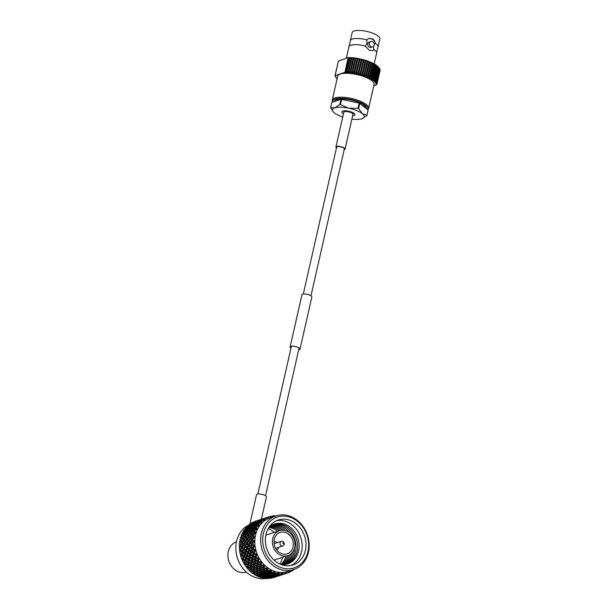 <?xml version="1.0" encoding="UTF-8"?>
<svg xmlns="http://www.w3.org/2000/svg" width="609" height="609" viewBox="0 0 609 609"><rect width="100%" height="100%" fill="white"/><g stroke="black" fill="none" stroke-linecap="round" stroke-linejoin="round"><path stroke-width="0.91" d="M310.971 295.784L344.329 148.961A3.943 1.233 -167.2 0 0 341.657 147.127A3.943 1.233 -167.2 0 0 337.196 146.761A3.943 1.233 -167.2 0 0 336.64 147.211L303.282 294.04M298.676 349.886A5.07 1.583 -167.2 0 0 299.278 349.756A5.07 1.583 -167.2 0 0 299.993 349.17A5.07 1.583 -167.2 0 0 296.568 346.81A5.07 1.583 -167.2 0 0 290.828 346.338A5.07 1.583 -167.2 0 0 290.112 346.924A5.07 1.583 -167.2 0 0 290.988 348.142M299.993 349.17L311.846 297.002A5.07 1.583 -167.2 0 0 308.42 294.649A5.07 1.583 -167.2 0 0 302.681 294.17A5.07 1.583 -167.2 0 0 301.965 294.756L290.112 346.924M334.212 101.596A16.42 5.131 12.8 0 1 334.242 101.414A16.42 5.131 12.8 0 1 336.579 99.518A16.42 5.131 12.8 0 1 355.07 101.025A16.42 5.131 12.8 0 1 366.291 108.623M332.742 102.076A18.011 5.626 12.8 0 1 335.254 98.978A18.011 5.626 12.8 0 1 356.608 100.98A18.011 5.626 12.8 0 1 367.562 109.65M332.72 102.084L332.461 101.513A18.643 5.824 12.8 0 1 332.27 100.089A18.643 5.824 12.8 0 1 334.92 97.935A18.643 5.824 12.8 0 1 356.021 99.686A18.643 5.824 12.8 0 1 368.628 108.349A18.643 5.824 12.8 0 1 367.836 109.551L367.638 109.719M332.27 100.089L337.698 76.171A18.643 5.824 12.8 0 1 340.347 74.016A18.643 5.824 12.8 0 1 361.457 75.767A18.643 5.824 12.8 0 1 374.063 84.43L368.628 108.349M378.006 46.962L379.833 38.923A14.19 4.43 -167.2 0 0 373.256 33.396A14.19 4.43 -167.2 0 0 352.162 32.635L350.335 40.674A14.19 4.43 12.8 0 1 366.527 39.829L368.521 38.611L372.061 38.679C373.873 39.532 374.969 41.054 375.327 43.254L375.304 43.384A14.19 4.43 12.8 0 1 378.006 46.962A14.19 4.43 12.8 0 1 377.862 47.342L376.636 52.732A14.19 4.43 -167.2 0 0 373.896 49.557L372.449 50.593L369.404 50.364L365.126 46.002A14.19 4.43 -167.2 0 0 349.079 46.467A14.19 4.43 -167.2 0 0 348.934 46.847L346.369 58.129M349.079 46.467L350.304 41.077A14.19 4.43 12.8 0 1 350.335 40.674M375.327 43.254A6.303 5.314 71.8 0 0 371.536 38.847A6.303 5.314 71.8 0 0 368.376 38.656M370.95 41.488L369.336 42.013A2.817 2.375 71.8 0 0 367.798 44.579A2.817 2.375 71.8 0 0 369.617 47.296A2.817 2.375 71.8 0 0 371.087 47.365L372.7 46.84A2.817 2.375 -108.2 0 1 371.231 46.771A2.817 2.375 -108.2 0 1 369.412 44.054A2.817 2.375 -108.2 0 1 370.95 41.488A2.817 2.375 -108.2 0 1 372.419 41.557A2.817 2.375 -108.2 0 1 374.238 44.274A2.817 2.375 -108.2 0 1 372.7 46.84M348.135 57.543L338.391 61.159L335.239 75.036L335.757 75.447L344.983 72.25L348.135 57.543A20.721 6.471 12.8 0 1 348.508 57.543A20.721 6.471 12.8 0 1 350.213 57.581A20.721 6.471 12.8 0 1 352.002 57.688A20.721 6.471 12.8 0 1 353.859 57.863A20.721 6.471 12.8 0 1 355.77 58.114A20.721 6.471 12.8 0 1 357.711 58.426A20.721 6.471 12.8 0 1 359.668 58.807A20.721 6.471 12.8 0 1 361.617 59.248A20.721 6.471 12.8 0 1 363.55 59.751A20.721 6.471 12.8 0 1 365.446 60.299A20.721 6.471 12.8 0 1 367.273 60.9A20.721 6.471 12.8 0 1 369.039 61.539A20.721 6.471 12.8 0 1 370.706 62.209A20.721 6.471 12.8 0 1 372.266 62.917A20.721 6.471 12.8 0 1 373.705 63.64A20.721 6.471 12.8 0 1 375.007 64.387A20.721 6.471 12.8 0 1 376.164 65.14A20.721 6.471 12.8 0 1 377.169 65.894A20.721 6.471 12.8 0 1 377.999 66.64A20.721 6.471 12.8 0 1 378.463 67.135L378.996 67.759A21.429 6.691 12.8 0 1 379.08 67.858L375.981 81.477A21.429 6.691 12.8 0 0 375.57 81.012L374.604 81.591A20.721 6.471 12.8 0 1 375.266 82.329A20.721 6.471 12.8 0 1 375.745 83.045A20.721 6.471 12.8 0 1 376.035 83.737A20.721 6.471 12.8 0 1 376.141 84.4A20.721 6.471 12.8 0 1 376.058 85.024L376.986 84.118L380.077 70.499A21.429 6.691 12.8 0 0 380.1 70.279L377.009 83.897A21.429 6.691 12.8 0 1 376.986 84.118M348.302 57.611L345.174 72.052L345.714 71.466L348.805 57.84L348.439 57.672M348.805 57.84A21.429 6.691 12.8 0 1 349.421 57.855L350.129 57.885A21.429 6.691 12.8 0 1 351.256 57.954L352.002 58.015A21.429 6.691 12.8 0 1 353.167 58.121L353.936 58.213A21.429 6.691 12.8 0 1 355.131 58.365L355.915 58.479A21.429 6.691 12.8 0 1 357.133 58.677L357.925 58.822A21.429 6.691 12.8 0 1 359.158 59.058L359.949 59.225A21.429 6.691 12.8 0 1 361.175 59.507L361.967 59.697A21.429 6.691 12.8 0 1 363.177 60.009L363.961 60.222A21.429 6.691 12.8 0 1 365.149 60.565L365.902 60.801A21.429 6.691 12.8 0 1 367.06 61.174L367.79 61.433A21.429 6.691 12.8 0 1 368.894 61.829L369.587 62.095A21.429 6.691 12.8 0 1 370.637 62.521L371.292 62.803A21.429 6.691 12.8 0 1 372.274 63.245L372.883 63.534A21.429 6.691 12.8 0 1 373.789 63.991L374.345 64.295A21.429 6.691 12.8 0 1 375.167 64.76L375.669 65.064A21.429 6.691 12.8 0 1 376.392 65.536L376.834 65.841A21.429 6.691 12.8 0 1 377.466 66.312L377.839 66.625A21.429 6.691 12.8 0 1 378.364 67.089L378.661 67.393A21.429 6.691 12.8 0 1 378.996 67.759M345.714 71.466A21.429 6.691 12.8 0 1 346.323 71.481L349.421 57.855M335.239 75.036L335.643 75.889A20.721 6.471 12.8 0 1 335.757 75.447L335.643 75.889L335.117 75.09L338.345 61.38M345.174 72.052L345.105 72.494A20.721 6.471 12.8 0 1 346.81 72.532L346.323 71.481M377.009 83.897L376.141 84.4L377.001 83.639L380.1 70.012A21.429 6.691 12.8 0 0 380.031 69.601L376.933 83.22A21.429 6.691 12.8 0 1 377.001 83.639M376.263 84.849L373.728 85.907M350.129 57.885L346.81 72.532A20.721 6.471 12.8 0 1 348.607 72.638A20.721 6.471 12.8 0 1 350.464 72.814A20.721 6.471 12.8 0 1 352.375 73.065A20.721 6.471 12.8 0 1 354.316 73.385A20.721 6.471 12.8 0 1 356.273 73.765A20.721 6.471 12.8 0 1 358.221 74.207A20.721 6.471 12.8 0 1 360.155 74.701A20.721 6.471 12.8 0 1 362.043 75.25A20.721 6.471 12.8 0 1 363.877 75.851A20.721 6.471 12.8 0 1 365.636 76.49A20.721 6.471 12.8 0 1 367.303 77.168A20.721 6.471 12.8 0 1 368.864 77.868A20.721 6.471 12.8 0 1 370.31 78.599A20.721 6.471 12.8 0 1 371.612 79.337A20.721 6.471 12.8 0 1 372.769 80.091A20.721 6.471 12.8 0 1 373.774 80.845A20.721 6.471 12.8 0 1 374.604 81.591L375.266 80.715L378.364 67.089M337.074 78.926A20.721 6.471 12.8 0 1 336.807 78.637A20.721 6.471 12.8 0 1 336.237 77.914A20.721 6.471 12.8 0 1 336.077 77.655A20.721 6.471 12.8 0 1 335.856 77.206A20.721 6.471 12.8 0 1 335.65 76.528A20.721 6.471 12.8 0 1 335.643 75.889M378.661 67.378L379.308 68.155A21.429 6.691 12.8 0 1 379.613 68.604L376.514 82.223A21.429 6.691 12.8 0 0 376.217 81.773L375.266 82.329L375.981 81.477M379.141 68.094L379.765 68.893A21.429 6.691 12.8 0 1 379.947 69.327L376.857 82.946A21.429 6.691 12.8 0 0 376.674 82.512L375.745 83.045L376.514 82.223M335.65 76.909A21.429 6.691 12.8 0 1 335.574 76.795A21.429 6.691 12.8 0 1 335.407 76.468L335.414 76.422M335.407 76.468L335.285 76.186A21.429 6.691 12.8 0 1 335.163 75.76L335.194 75.63M335.163 75.76L335.117 75.493A21.429 6.691 12.8 0 1 335.117 75.09M347.039 71.512A21.429 6.691 12.8 0 1 348.158 71.573L351.256 57.954M352.002 58.015L348.904 71.634A21.429 6.691 12.8 0 1 350.068 71.748L353.167 58.121M353.936 58.213L350.837 71.832A21.429 6.691 12.8 0 1 352.032 71.991L355.131 58.365M355.915 58.479L352.817 72.106A21.429 6.691 12.8 0 1 354.042 72.304L357.133 58.677M357.925 58.822L354.834 72.441A21.429 6.691 12.8 0 1 356.059 72.684L359.158 59.058M359.949 59.225L356.859 72.852A21.429 6.691 12.8 0 1 358.084 73.126L361.175 59.507M361.967 59.697L358.876 73.316A21.429 6.691 12.8 0 1 360.086 73.628L363.177 60.009M363.961 60.222L360.863 73.841A21.429 6.691 12.8 0 1 362.05 74.191L365.149 60.565M365.902 60.801L362.812 74.427A21.429 6.691 12.8 0 1 363.961 74.8L367.06 61.174M367.79 61.433L364.692 75.052A21.429 6.691 12.8 0 1 365.796 75.455L368.894 61.829M369.587 62.095L366.496 75.722A21.429 6.691 12.8 0 1 367.539 76.148L370.637 62.521M371.292 62.803L368.201 76.422A21.429 6.691 12.8 0 1 369.176 76.871L372.274 63.245M372.883 63.534L369.792 77.16A21.429 6.691 12.8 0 1 370.691 77.617L373.789 63.991M374.345 64.295L371.254 77.914A21.429 6.691 12.8 0 1 372.069 78.378L375.167 64.76M375.669 65.064L372.571 78.683A21.429 6.691 12.8 0 1 373.302 79.155L376.392 65.536M376.834 65.841L373.743 79.467A21.429 6.691 12.8 0 1 374.368 79.939L377.466 66.312M377.839 66.625L374.741 80.243A21.429 6.691 12.8 0 1 375.266 80.715M378.661 67.393L375.57 81.012M379.308 68.155L376.217 81.773M379.765 68.893L376.674 82.512M348.904 71.634L348.607 72.638L348.158 71.573M350.837 71.832L350.464 72.814L350.068 71.748M352.817 72.106L352.375 73.065L352.032 71.991M354.834 72.441L354.316 73.385L354.042 72.304M356.859 72.852L356.273 73.765L356.059 72.684M358.876 73.316L358.221 74.207L358.084 73.126M360.863 73.841L360.155 74.701L360.086 73.628M362.812 74.427L362.043 75.25L362.05 74.191M364.692 75.052L363.877 75.851L363.961 74.8M366.496 75.722L365.636 76.49L365.796 75.455M368.201 76.422L367.303 77.168L367.539 76.148M369.792 77.16L368.864 77.868L369.176 76.871M371.254 77.914L370.31 78.599L370.691 77.617M372.571 78.683L371.612 79.337L372.069 78.378M373.743 79.467L372.769 80.091L373.302 79.155M374.741 80.243L373.774 80.845L374.368 79.939M376.933 83.22L376.035 83.737L376.857 82.946M374.162 63.892L376.606 53.135A14.19 4.43 -167.2 0 0 376.636 52.732M366.527 39.829C367.516 42.485 367.052 44.541 365.126 46.002M373.896 49.557L373.378 46.459M374.246 44.427L375.304 43.384M373.865 49.679A6.303 5.314 -108.2 0 1 372.327 50.631M365.636 76.49L369.039 61.539M363.877 75.851L367.273 60.9M362.043 75.25L365.446 60.299M360.155 74.701L363.55 59.751M358.221 74.207L361.617 59.248M356.273 73.765L359.668 58.807M354.316 73.385L357.711 58.426M352.375 73.065L355.77 58.114M350.464 72.814L353.859 57.863M348.607 72.638L352.002 57.688M343.468 113.754A6.76 2.109 12.8 0 1 342.311 111.219A6.76 2.109 12.8 0 1 342.753 111.036A6.76 2.109 12.8 0 1 349.322 111.371A6.76 2.109 12.8 0 1 354.758 114.05A6.76 2.109 12.8 0 1 354.012 115.588A6.76 2.109 12.8 0 1 352.619 115.832M352.771 113.776A5.253 1.644 -167.2 0 0 353.075 113.693A5.253 1.644 -167.2 0 0 353.791 113.175M337.241 100.599L337.356 100.097A13.68 4.271 12.8 0 1 338.003 99.16M337.173 100.622L336.541 99.526M363.855 105.037A13.68 4.271 12.8 0 1 364.037 106.156L363.908 106.704M341.01 99.366A18.567 5.801 12.8 0 1 341.641 99.381L340.461 104.55A18.567 5.801 -167.2 0 0 339.83 104.535L341.01 99.366L331.836 102.373L330.664 107.542A18.567 5.801 -167.2 0 0 330.641 107.77L333.359 111.942A16.26 5.078 -167.2 0 0 334.41 112.931A16.26 5.078 -167.2 0 0 342.73 117.012M366.915 115.497A18.567 5.801 -167.2 0 0 366.938 115.268L368.11 110.1A18.567 5.801 12.8 0 1 368.095 110.328L366.915 115.497L361.921 118.793A16.26 5.078 -167.2 0 0 362.53 118.565A16.26 5.078 -167.2 0 0 362.355 113.693A16.26 5.078 -167.2 0 0 348.812 108.212A16.26 5.078 -167.2 0 0 334.843 107.831A16.26 5.078 -167.2 0 0 333.359 111.942M358.594 108.524A18.567 5.801 -167.2 0 0 357.978 108.28L359.158 103.111A18.567 5.801 12.8 0 1 359.767 103.355L358.594 108.524L362.355 113.693L366.938 115.268M351.88 119.09A16.26 5.078 -167.2 0 0 361.921 118.793M330.664 107.542L334.843 107.831L339.83 104.535M340.461 104.55L348.812 108.212L357.978 108.28M341.641 99.381L359.158 103.111M359.767 103.355L368.11 110.1M343.56 110.853A5.253 1.644 -167.2 0 0 344.222 111.835M344.146 149.738A4.689 1.469 -167.2 0 0 344.389 149.669A4.689 1.469 -167.2 0 0 345.059 149.129A4.689 1.469 -167.2 0 0 341.885 146.944A4.689 1.469 -167.2 0 0 336.571 146.503A4.689 1.469 -167.2 0 0 335.909 147.051A4.689 1.469 -167.2 0 0 336.465 147.987M345.059 149.129L352.961 114.355A4.689 1.469 -167.2 0 0 349.787 112.17A4.689 1.469 -167.2 0 0 344.473 111.729A4.689 1.469 -167.2 0 0 343.803 112.269L335.909 147.051M249.88 523.999L256.534 494.714A5.07 1.583 12.8 0 1 264.07 494.988A5.07 1.583 12.8 0 1 266.415 496.959L261.215 519.858M283.581 542.627A0.617 0.518 71.8 0 0 283.322 543.768A0.617 0.518 71.8 0 0 283.581 542.627M281.609 545.892A2.444 2.055 -108.2 0 1 280.026 543.54A2.444 2.055 -108.2 0 1 281.358 541.317A2.444 2.055 -108.2 0 1 282.629 541.371A2.444 2.055 -108.2 0 1 284.213 543.73A2.444 2.055 -108.2 0 1 282.88 545.953A2.444 2.055 -108.2 0 1 281.609 545.892M281.312 553.551A11.259 9.493 71.8 0 0 287.197 553.825A11.259 9.493 71.8 0 0 293.34 543.563A11.259 9.493 71.8 0 0 286.055 532.692A11.259 9.493 71.8 0 0 280.17 532.418A11.259 9.493 71.8 0 0 274.027 542.68A11.259 9.493 71.8 0 0 281.312 553.551M286.451 530.949A13.139 11.069 71.8 0 0 279.584 530.637A13.139 11.069 71.8 0 0 272.413 542.611A13.139 11.069 71.8 0 0 280.916 555.294A13.139 11.069 71.8 0 0 287.783 555.606A13.139 11.069 71.8 0 0 294.954 543.631A13.139 11.069 71.8 0 0 286.451 530.949M279.957 564.056A23.652 19.93 71.8 0 0 282.393 557.372M274.202 532.403A23.652 19.93 71.8 0 0 268.28 528.467M281.038 564.505A21.026 17.714 71.8 0 0 285.895 556.223M277.696 531.254A21.026 17.714 71.8 0 0 273.083 528.574A21.026 17.714 71.8 0 0 268.881 527.463M281.845 564.665A21.026 17.714 71.8 0 0 287.448 555.712M279.257 530.744A21.026 17.714 71.8 0 0 274.636 528.064A21.026 17.714 71.8 0 0 269.444 526.854M282.721 564.695A21.026 17.714 71.8 0 0 289.031 555.088M280.901 530.31A21.026 17.714 71.8 0 0 276.189 527.554A21.026 17.714 71.8 0 0 270.122 526.305M283.573 564.688A21.026 17.714 71.8 0 0 290.737 554.007M282.919 530.18A21.026 17.714 71.8 0 0 277.742 527.051A21.026 17.714 71.8 0 0 270.822 525.811M284.418 564.627A21.026 17.714 71.8 0 0 292.594 552.074M285.552 530.629A21.026 17.714 71.8 0 0 279.295 526.541A21.026 17.714 71.8 0 0 271.538 525.361M285.24 564.52A21.026 17.714 71.8 0 0 294.482 548.138M289.404 532.685A21.026 17.714 71.8 0 0 280.848 526.031A21.026 17.714 71.8 0 0 272.261 524.958M286.055 564.376A21.026 17.714 71.8 0 0 295.936 544.857A21.026 17.714 71.8 0 0 282.401 525.521A21.026 17.714 71.8 0 0 273.007 524.593M286.854 564.185A21.026 17.714 71.8 0 0 297.527 544.827A21.026 17.714 71.8 0 0 283.954 525.011A21.026 17.714 71.8 0 0 273.761 524.273M281.35 564.619A21.026 17.714 71.8 0 0 299.019 548.458A21.026 17.714 71.8 0 0 285.507 524.501A21.026 17.714 71.8 0 0 269.064 527.181M291.094 565.449A23.652 19.93 71.8 0 0 302.034 543.464A23.652 19.93 71.8 0 0 286.824 521.814A23.652 19.93 71.8 0 0 276.433 520.741M280.703 564.376A23.652 19.93 71.8 0 0 293.058 564.939A23.652 19.93 71.8 0 0 305.962 543.388A23.652 19.93 71.8 0 0 290.66 520.558A23.652 19.93 71.8 0 0 278.313 519.995A23.652 19.93 71.8 0 0 265.402 541.538A23.652 19.93 71.8 0 0 280.703 564.376M291.315 517.68A26.758 22.548 71.8 0 0 263.392 533.446A26.758 22.548 71.8 0 0 280.056 567.253A26.758 22.548 71.8 0 0 307.971 551.488A26.758 22.548 71.8 0 0 291.315 517.68M278.968 568.897A28.258 23.812 -108.2 0 1 260.682 541.614A28.258 23.812 -108.2 0 1 276.105 515.869A28.258 23.812 -108.2 0 1 290.866 516.539A28.258 23.812 -108.2 0 1 309.151 543.822A28.258 23.812 -108.2 0 1 293.721 569.567A28.258 23.812 -108.2 0 1 278.968 568.897M251.479 523.946L251.304 524.006A28.258 23.812 71.8 0 0 251.037 524.098M247.193 526.237A29.658 24.992 71.8 0 0 246.774 526.648L248.381 526.511L248.213 525.301L248.305 525.689L250.39 524.456L250.314 524.006L248.723 524.874A29.658 24.992 71.8 0 0 248.213 525.301A28.258 23.812 71.8 0 0 236.048 551.716A28.258 23.812 71.8 0 0 254.166 577.028A28.258 23.812 71.8 0 0 266.087 578.413M276.105 515.869L270.289 517.779A28.258 23.812 71.8 0 0 268.386 518.51A28.258 23.812 71.8 0 0 268.287 518.556A28.258 23.812 71.8 0 0 265.105 520.352A28.258 23.812 71.8 0 0 265.022 520.413A28.258 23.812 71.8 0 0 262.174 522.788A28.258 23.812 71.8 0 0 262.098 522.865A28.258 23.812 71.8 0 0 259.662 525.757A28.258 23.812 71.8 0 0 259.594 525.849A28.258 23.812 71.8 0 0 257.622 529.198A28.258 23.812 71.8 0 0 257.577 529.305A28.258 23.812 71.8 0 0 256.115 533.02A28.258 23.812 71.8 0 0 256.084 533.134A28.258 23.812 71.8 0 0 255.179 537.123A28.258 23.812 71.8 0 0 255.156 537.245A28.258 23.812 71.8 0 0 254.821 541.409A28.258 23.812 71.8 0 0 254.821 541.53A28.258 23.812 71.8 0 0 255.072 545.778A28.258 23.812 71.8 0 0 255.087 545.9A28.258 23.812 71.8 0 0 255.909 550.117A28.258 23.812 71.8 0 0 255.94 550.239A28.258 23.812 71.8 0 0 257.318 554.327A28.258 23.812 71.8 0 0 257.363 554.441A28.258 23.812 71.8 0 0 259.259 558.286A28.258 23.812 71.8 0 0 259.32 558.4A28.258 23.812 71.8 0 0 261.695 561.917A28.258 23.812 71.8 0 0 261.763 562.016A28.258 23.812 71.8 0 0 264.557 565.122A28.258 23.812 71.8 0 0 264.641 565.205A28.258 23.812 71.8 0 0 267.777 567.824A28.258 23.812 71.8 0 0 267.869 567.885A28.258 23.812 71.8 0 0 271.271 569.948A28.258 23.812 71.8 0 0 271.378 570.001A28.258 23.812 71.8 0 0 273.152 570.8A28.258 23.812 71.8 0 0 274.964 571.455L275.595 573.526A29.658 24.992 71.8 0 0 276.288 573.678L278.755 572.293L279.592 574.104A29.658 24.992 71.8 0 0 280.285 574.135L282.561 572.46L283.558 573.967A29.658 24.992 71.8 0 0 284.236 573.876L286.276 571.935L287.387 573.115A29.658 24.992 71.8 0 0 287.486 573.084A29.658 24.992 71.8 0 0 288.034 572.894L289.815 570.816M274.53 516.386L272.923 515.846A29.658 24.992 71.8 0 0 272.246 515.945L271.827 517.346L269.094 516.698A29.658 24.992 71.8 0 0 268.995 516.729A29.658 24.992 71.8 0 0 268.447 516.919L268.287 518.556L265.486 518.244A29.658 24.992 71.8 0 0 264.885 518.579L265.022 520.413L262.19 520.451A29.658 24.992 71.8 0 0 261.657 520.893L262.098 522.865L259.297 523.253A29.658 24.992 71.8 0 0 258.833 523.801L259.662 525.757L256.861 526.595A29.658 24.992 71.8 0 0 256.488 527.227L257.577 529.305L254.958 530.386A29.658 24.992 71.8 0 0 254.684 531.086L256.084 533.134L253.626 534.535A29.658 24.992 71.8 0 0 253.451 535.288L255.179 537.123L252.895 538.935A29.658 24.992 71.8 0 0 252.834 539.719L254.821 541.53L252.796 543.487A29.658 24.992 71.8 0 0 252.842 544.286L255.072 545.778L253.321 548.077A29.658 24.992 71.8 0 0 253.473 548.869L255.909 550.117L254.455 552.584A29.658 24.992 71.8 0 0 254.714 553.345L257.318 554.327L256.183 556.9A29.658 24.992 71.8 0 0 256.541 557.623L259.259 558.286L258.452 560.927A29.658 24.992 71.8 0 0 258.894 561.582L261.695 561.917L261.2 564.551A29.658 24.992 71.8 0 0 261.725 565.137L264.557 565.122L264.375 567.695A29.658 24.992 71.8 0 0 264.968 568.189L267.869 567.885L267.891 570.283A29.658 24.992 71.8 0 0 268.531 570.671L271.378 570.001L271.66 572.239A29.658 24.992 71.8 0 0 272.002 572.376A29.658 24.992 71.8 0 0 272.337 572.513L274.964 571.455A28.258 23.812 71.8 0 0 275.07 571.486L274.994 571.569M277.118 542.71A4.507 3.799 71.8 0 0 275.793 541.85A4.507 3.799 71.8 0 0 274.012 541.607M276.791 550.072A4.507 3.799 71.8 0 0 278.64 547.346M289.884 570.785L290.995 571.569A29.658 24.992 71.8 0 0 291.589 571.234L292.442 569.986M293.15 569.864L293.104 569.149L292.746 570.504L291.764 570.991M292.746 570.504A29.658 24.992 71.8 0 0 293.195 570.191L293.188 570.123M287.418 573.107L289.29 572.399A29.658 24.992 71.8 0 0 289.785 572.178L289.8 571.014L289.29 572.399M282.591 572.506L282.667 572.452A28.258 23.812 71.8 0 0 286.276 571.935L286.337 572.003M289.793 570.968L289.785 572.178M289.823 570.679L289.831 571.219M286.26 572.018L286.283 571.935A28.258 23.812 71.8 0 0 286.382 571.912A28.258 23.812 71.8 0 0 287.905 571.478L293.721 569.567M283.01 573.191L283.604 574.021L284.236 573.876M282.485 572.764L281.655 574.127L279.752 574.424L282.348 574.295L282.568 572.468A28.258 23.812 71.8 0 0 282.667 572.452L282.614 572.544M285.56 573.617L283.695 574.104L286.2 573.503L286.23 572.232L285.56 573.617A29.658 24.992 71.8 0 0 286.093 573.488M286.428 572.064L286.367 573.396L284.038 574.218M286.2 573.503L286.397 571.973L286.26 573.488L284.06 574.211M279.592 574.104L280.285 574.135M281.655 574.127A29.658 24.992 71.8 0 0 282.203 574.097M279.645 574.218L278.991 573.031L280.239 575.124L282.614 574.538L280.056 574.904L279.204 573.571L278.694 574.972L276.075 574.873L276.288 575.322L278.694 574.972M278.648 572.612L277.666 573.914L275.755 574.028L275.968 574.599L278.382 574.371L278.762 572.315A28.258 23.812 71.8 0 0 278.869 572.308A28.258 23.812 71.8 0 0 282.561 572.46L282.538 572.551M282.447 574.401L282.759 572.841L282.348 574.295M279.957 574.759L278.991 573.031L278.382 574.371M280.49 575.307L282.835 574.607L280.49 575.307M279.782 574.47L279.478 574.059M282.698 574.584L282.919 573.039L282.614 574.538M283.071 573.168L282.903 574.591L280.68 575.322M282.835 574.607L283.033 573.069L282.903 574.591L280.696 575.307M275.595 573.526L276.288 573.678M274.986 571.524L275.07 571.486A28.258 23.812 71.8 0 0 278.755 572.293L278.724 572.391M277.666 573.914A29.658 24.992 71.8 0 0 278.214 573.99M278.488 574.599L278.755 572.293M276.288 575.322L275.626 574.135L276.593 575.863L278.991 575.398L276.395 575.528L276.882 576.228L279.257 575.642L276.699 576.007L275.839 574.675L275.337 576.076L272.718 575.969L272.923 576.426L275.337 576.076M278.8 575.14L279.204 573.571L278.991 575.398M275.725 576.609L273.334 577.111L275.892 576.746L276.037 575.048L276.433 575.596M279.082 575.505L279.394 573.944L279.257 575.642M276.593 575.863L275.626 574.135L275.017 575.475L274.811 574.98L272.398 575.132L272.604 575.703L275.017 575.475M277.133 576.411L279.478 575.711L277.133 576.411M275.976 576.784L273.608 577.408L276.113 576.807L276.121 575.17M279.341 575.688L279.554 574.142M279.744 574.523L279.539 575.688L277.209 576.434L279.539 575.688L279.676 574.173L279.478 575.711M271.66 572.239L272.337 572.513M274.819 571.767L273.685 572.993L271.797 572.924L271.987 573.724L274.385 573.731L274.918 571.546M273.685 572.993A29.658 24.992 71.8 0 0 274.225 573.16M271.705 572.475L271.797 572.924M272.292 574.805L274.705 574.69L274.492 574.081L272.086 574.12L272.292 574.805L271.82 573.64L272.398 575.132M271.987 573.724L272.086 574.12M274.492 574.081L275.177 572.536L274.385 573.731M274.811 574.98L275.405 573.419L274.705 574.69M275.131 575.703L275.626 574.135L274.964 571.455M273.235 576.967L275.626 576.502L273.235 576.967L272.482 575.779L273.334 577.111L272.269 575.239L271.66 576.578L271.447 576.084L269.033 576.236L269.247 576.807L271.66 576.578M275.435 576.243L275.839 574.675L275.626 576.502M272.923 576.426L272.04 574.523L271.34 575.794L271.127 575.185L268.721 575.216L268.927 575.908L271.34 575.794M273.053 576.677L272.763 576.274M276.197 575.246L275.892 576.746M276.364 574.85L276.28 576.7L274.027 577.499A29.658 24.992 71.8 0 1 273.943 577.53L276.182 576.792L276.311 575.277L276.113 576.807M267.891 570.283L268.531 570.671M271.089 570.26L269.817 571.379L267.975 571.135L268.112 572.155L270.465 572.384L271.218 570.039M269.817 571.379A29.658 24.992 71.8 0 0 270.343 571.638M268.089 572.003L268.348 573.579L270.731 573.693L270.548 572.856L268.188 572.666M270.548 572.856L271.424 571.371L270.465 572.384M268.622 574.827L271.02 574.835L270.83 574.104L268.44 574.028L268.622 574.827L268.249 573.693L268.721 575.216M268.348 573.579L268.44 574.028M270.83 574.104L271.606 572.589L270.731 573.693M271.127 575.185L271.82 573.64L271.02 574.835M271.447 576.084L272.04 574.523L271.271 569.948M269.566 577.53L271.972 577.18L271.766 576.807L269.353 577.073L269.566 577.53L268.904 576.342L269.871 578.07L272.269 577.606L269.673 577.735L270.114 578.383A29.658 24.992 71.8 0 0 270.769 578.291L272.535 577.85L269.97 578.215L269.117 576.883L268.607 578.284L268.409 577.911L266.148 578.52A29.658 24.992 71.8 0 0 266.818 578.55L268.607 578.284M271.766 576.807L272.269 575.239L271.972 577.18M272.078 577.347L272.482 575.779L272.269 577.606M269.711 577.812L269.315 577.248L268.759 578.512L268.188 578.542A29.658 24.992 71.8 0 0 268.759 578.512M272.36 577.705L272.672 576.152L272.535 577.85M269.871 578.07L268.904 576.342L268.295 577.682L268.089 577.187L265.676 577.34L265.882 577.911L268.295 577.682M264.375 567.695L264.968 568.189M267.557 568.121L266.163 569.111L264.39 568.707L264.435 569.933L266.712 570.374L266.651 569.461L267.709 567.908M266.163 569.111A29.658 24.992 71.8 0 0 266.651 569.461M264.413 568.052L264.39 568.707M264.557 571.676L266.879 572.011L266.765 570.953L264.466 570.549L264.748 573.259L267.1 573.488L266.955 572.536L264.618 572.239L264.748 573.259L264.55 572.194L264.984 574.683L267.366 574.797L267.191 573.96L264.824 573.769M264.451 569.933L264.466 570.549M266.765 570.953L267.815 569.56L266.712 570.374M266.955 572.536L267.914 571.09L266.879 572.011M267.191 573.96L268.059 572.475L267.1 573.488M265.258 575.931L267.663 575.931L267.465 575.208L265.075 575.132L265.258 575.931L264.885 574.789L265.562 577.012L267.975 576.898L267.77 576.289L265.364 576.32M264.984 574.683L265.075 575.132M267.465 575.208L268.249 573.693L267.366 574.797M267.77 576.289L268.455 574.744L267.663 575.931M268.089 577.187L268.676 575.627L267.975 576.898M266.148 578.52L265.547 577.446L264.192 578.329A29.658 24.992 71.8 0 0 264.77 578.405M268.409 577.911L268.904 576.342L267.777 567.824M261.2 564.551L261.725 565.137M262.799 566.248L261.116 565.7L261.048 567.108L263.225 567.733L263.24 566.674L264.298 565.403L262.799 566.248A29.658 24.992 71.8 0 0 263.24 566.674M261.246 564.969L261.116 565.7M261.017 569.141L263.248 569.674L263.225 568.418L261.033 567.824L261.071 571.036L263.347 571.47L263.278 570.313L261.025 569.811M261.101 567.124L261.033 567.824M263.225 568.418L264.443 567.146L263.225 567.733M263.278 570.313L264.413 568.973L263.248 569.674M261.2 572.78L263.522 573.115L263.4 572.057L261.109 571.653L261.383 574.363L263.743 574.591L263.59 573.64L261.253 573.343L261.383 574.363L261.192 573.297L261.626 575.787L264.002 575.901L263.826 575.063L261.459 574.873M261.086 571.036L261.109 571.653M263.4 572.057L264.451 570.656L263.347 571.47M263.59 573.64L264.55 572.194L263.522 573.115M263.826 575.063L264.702 573.571L263.743 574.591M261.9 577.035L264.306 577.035L264.108 576.312L261.718 576.236L261.9 577.035L261.527 575.893L262.152 577.941A29.658 24.992 71.8 0 0 262.822 578.093L264.618 578.002L264.413 577.385L261.999 577.423M261.626 575.787L261.718 576.236M264.108 576.312L264.885 574.789L264.002 575.901M262.152 577.941L261.733 576.951L260.218 577.401A29.658 24.992 71.8 0 0 260.781 577.583M264.413 577.385L265.098 575.848L264.306 577.035M258.452 560.927L258.894 561.582M259.822 562.861L258.246 562.191L258.041 563.751L260.081 564.543L260.203 563.355L261.406 562.183L259.822 562.861A29.658 24.992 71.8 0 0 260.203 563.355M257.219 561.734L255.308 560.82L255.019 562.457L256.99 563.317L257.219 561.734L258.726 560.767L258.246 562.191M257.813 566.043L259.921 566.758L260.013 565.319L257.95 564.558L257.813 566.043M256.884 564.132L254.889 563.295L254.676 564.855L256.716 565.647L256.884 564.132L258.323 563.081L257.95 564.558M260.013 565.319L261.383 564.193L260.081 564.543M257.683 568.212L259.86 568.836L259.891 567.489L257.759 566.804L257.683 568.212M257.889 566.073L257.759 566.804M259.891 567.489L261.192 566.279L259.921 566.758M257.66 570.245L259.891 570.778L259.86 569.522L257.668 568.928L257.66 570.245M257.736 568.227L257.668 568.928M259.86 569.522L261.078 568.25L259.86 568.836M257.706 572.14L259.99 572.574L259.914 571.417L257.668 570.915L257.835 573.884L260.157 574.218L260.043 573.16L257.744 572.757M257.691 570.252L257.668 570.915M259.914 571.417L261.048 570.077L259.891 570.778M260.043 573.16L261.094 571.76L259.99 572.574M257.896 574.447L257.729 572.863L258.026 575.467L260.378 575.695L260.226 574.744L257.896 574.447L258.026 575.467L257.828 574.401L258.216 576.662A29.658 24.992 71.8 0 0 258.871 576.921L260.644 577.005L260.469 576.16L258.102 575.977M260.226 574.744L261.192 573.297L260.157 574.218M258.216 576.662L257.98 575.779L256.351 575.787A29.658 24.992 71.8 0 0 256.899 576.061M260.469 576.16L261.345 574.675L260.378 575.695M256.183 556.9L256.541 557.623M257.295 559.024L255.849 558.263L255.476 559.953L257.363 560.881L257.615 559.58L258.947 558.522L257.295 559.024A29.658 24.992 71.8 0 0 257.615 559.58M254.912 557.737L253.169 556.717L252.705 558.461L254.509 559.45L254.912 557.737L256.518 556.969L255.849 558.263M254.326 560.333L252.491 559.359L252.118 561.056L254.006 561.985L254.326 560.333L255.879 559.458L255.308 560.82M258.726 560.767L257.363 560.881M253.862 562.83L251.943 561.924L251.654 563.553L253.626 564.421L253.862 562.83L255.361 561.871L254.889 563.295M258.323 563.081L256.99 563.317M254.448 567.146L256.564 567.862L256.655 566.423L254.585 565.654L254.448 567.146M253.519 565.236L251.525 564.398L251.319 565.959L253.359 566.751L253.519 565.236L254.958 564.185L254.585 565.654M256.655 566.423L258.026 565.297L256.716 565.647M254.326 569.316L256.503 569.94L256.534 568.593L254.395 567.908L254.326 569.316M254.524 567.169L254.395 567.908M256.534 568.593L257.828 567.382L256.564 567.862M254.296 571.349L256.526 571.881L256.503 570.625L254.303 570.032L254.296 571.349M254.379 569.331L254.303 570.032M256.503 570.625L257.721 569.346L256.503 569.94M254.349 573.244L256.633 573.678L256.549 572.521L254.303 572.018L254.349 573.244M254.326 571.356L254.303 572.018M256.549 572.521L257.691 571.181L256.526 571.881M255.064 575.079L256.792 575.315L256.678 574.257L254.387 573.861L254.448 574.706A29.658 24.992 71.8 0 0 255.064 575.079M254.448 574.706L254.372 573.967L252.697 573.518A29.658 24.992 71.8 0 0 253.207 573.884M254.364 573.244L254.387 573.861M256.678 574.257L257.729 572.863L256.633 573.678M254.455 552.584L254.714 553.345M255.278 554.852L253.976 554.007L253.428 555.796L255.141 556.832L255.529 555.438L256.975 554.525L255.278 554.852A29.658 24.992 71.8 0 0 255.529 555.438M253.138 553.444L251.578 552.348L250.931 554.167L252.552 555.241L253.138 553.444L254.828 552.873L253.976 554.007M252.271 556.169L250.619 555.111L250.071 556.892L251.783 557.928L252.271 556.169L253.93 555.499L253.169 556.717M256.518 556.969L255.141 556.832M251.547 558.841L249.804 557.821L249.347 559.564L251.152 560.554L251.547 558.841L253.161 558.065L252.491 559.359M255.879 559.458L254.509 559.45M250.961 561.429L249.127 560.463L248.754 562.153L250.642 563.089L250.961 561.429L252.522 560.562L251.943 561.924M255.361 561.871L254.006 561.985M250.497 563.934L248.579 563.028L248.297 564.657L250.261 565.525L250.497 563.934L252.004 562.975L251.525 564.398M254.958 564.185L253.626 564.421M251.091 568.25L253.199 568.966L253.291 567.527L251.228 566.758L251.091 568.25M250.162 566.34L248.167 565.495L247.954 567.063L250.002 567.854L250.162 566.34L251.593 565.289L251.228 566.758M253.291 567.527L254.661 566.393L253.359 566.751M250.961 570.42L253.138 571.044L253.169 569.697L251.037 569.012L250.961 570.42M251.167 568.273L251.037 569.012M253.169 569.697L254.463 568.486L253.199 568.966M251.502 572.597L253.161 572.985L253.138 571.729L250.946 571.135L250.931 572.117A29.658 24.992 71.8 0 0 251.502 572.597M251.015 570.435L250.946 571.135M253.138 571.729L254.356 570.45L253.138 571.044M253.321 548.077L253.473 548.869M253.831 550.422L252.689 549.539L251.943 551.381L253.466 552.492L253.999 551.046L255.544 550.285L253.831 550.422A29.658 24.992 71.8 0 0 253.999 551.046M251.943 548.945L250.588 547.811L249.743 549.668L251.167 550.795L251.943 548.945L253.694 548.587L252.689 549.539M250.786 551.762L249.325 550.643L248.579 552.485L250.109 553.589L250.786 551.762L252.514 551.297L251.578 552.348M254.828 552.873L253.466 552.492M249.774 554.548L248.221 553.444L247.574 555.263L249.195 556.344L249.774 554.548L251.471 553.977L250.619 555.111M253.93 555.499L252.552 555.241M248.914 557.273L247.262 556.215L246.706 557.996L248.419 559.032L248.914 557.273L250.565 556.603L249.804 557.821M253.161 558.065L251.783 557.928M248.19 559.945L246.439 558.925L245.983 560.668L247.787 561.65L248.19 559.945L249.797 559.169L249.127 560.463M252.522 560.562L251.152 560.554M247.597 562.533L245.77 561.567L245.397 563.256L247.284 564.185L247.597 562.533L249.157 561.665L248.579 563.028M252.004 562.975L250.642 563.089M247.14 565.038L245.221 564.132L245.001 565.35A29.658 24.992 71.8 0 0 245.435 565.989L246.904 566.629L247.14 565.038L248.639 564.079L248.167 565.495M251.593 565.289L250.261 565.525M248.259 569.537L249.842 570.062L249.934 568.631L247.863 567.862L247.756 568.973A29.658 24.992 71.8 0 0 248.259 569.537M246.797 567.443L246.356 567.261A29.658 24.992 71.8 0 0 246.759 567.778L248.236 566.393L247.863 567.862M249.934 568.631L251.304 567.497L250.002 567.854M252.796 543.487L252.842 544.286M252.986 545.87L252.004 544.964L251.06 546.829L252.377 547.971L253.07 546.501L254.691 545.908L252.986 545.87A29.658 24.992 71.8 0 0 253.07 546.501M251.365 544.362L250.215 543.22L249.165 545.085L250.39 546.227L251.365 544.362L253.146 544.218L252.004 544.964M249.903 547.209L248.639 546.067L247.696 547.933L249.02 549.074L249.903 547.209L251.669 546.958L250.588 547.811M253.694 548.587L252.377 547.971M248.586 550.049L247.224 548.915L246.386 550.772L247.81 551.899L248.586 550.049L250.337 549.691L249.325 550.643M252.514 551.297L251.167 550.795M247.429 552.865L245.967 551.746L245.221 553.589L246.744 554.692L247.429 552.865L249.15 552.401L248.221 553.444M251.471 553.977L250.109 553.589M246.417 555.644L244.856 554.548L244.209 556.367L245.83 557.448L246.417 555.644L248.107 555.073L247.262 556.215M250.565 556.603L249.195 556.344M245.549 558.377L243.897 557.319L243.349 559.1L245.062 560.135L245.549 558.377L247.208 557.707L246.439 558.925M249.797 559.169L248.419 559.032M244.826 561.049L243.082 560.029L242.732 561.331A29.658 24.992 71.8 0 0 243.075 562.023L244.422 562.754L244.826 561.049L246.439 560.272L245.77 561.567M249.157 561.665L247.787 561.65M244.239 563.637L243.828 563.432A29.658 24.992 71.8 0 0 244.163 564.003L245.8 562.769L245.221 564.132M248.639 564.079L247.284 564.185M252.895 538.935L252.834 539.719M252.765 541.287L251.943 540.396L250.794 542.246L251.913 543.38L252.758 541.911L254.44 541.492L252.765 541.287A29.658 24.992 71.8 0 0 252.758 541.911M251.418 539.802L250.466 538.699L249.21 540.526L250.23 541.652L251.418 539.802L253.192 539.879L251.943 540.396M249.637 542.627L248.579 541.492L247.429 543.35L248.548 544.484L249.637 542.627L251.418 542.589L250.215 543.22M253.146 544.218L251.913 543.38M248.008 545.466L246.851 544.324L245.808 546.189L247.026 547.331L248.008 545.466L249.781 545.321L248.639 546.067M251.669 546.958L250.39 546.227M246.538 548.313L245.282 547.171L244.331 549.036L245.663 550.178L246.538 548.313L248.305 548.062L247.224 548.915M250.337 549.691L249.02 549.074M245.221 551.153L243.866 550.011L243.021 551.876L244.445 553.002L245.221 551.153L246.972 550.795L245.967 551.746M249.15 552.401L247.81 551.899M244.064 553.969L242.603 552.85L241.857 554.692L243.387 555.796L244.064 553.969L245.792 553.505L244.856 554.548M248.107 555.073L246.744 554.692M243.052 556.748L241.491 555.652L241.004 557.007A29.658 24.992 71.8 0 0 241.255 557.753L242.473 558.544L243.052 556.748L244.749 556.177L243.897 557.319M247.208 557.707L245.83 557.448M242.192 559.481L241.819 559.252A29.658 24.992 71.8 0 0 242.077 559.869L243.844 558.811L243.082 560.029M246.439 560.272L245.062 560.135M253.626 534.535L253.451 535.288M254.958 530.386L254.524 530.827L255.978 533.096M253.169 536.788L252.507 535.943L251.152 537.739L252.065 538.843L253.078 537.397L254.783 537.168L253.169 536.788A29.658 24.992 71.8 0 0 253.078 537.397M252.088 535.387L251.342 534.344L249.88 536.11L250.702 537.176L252.088 535.387L253.831 535.669L252.507 535.943M249.994 538.12L249.142 537.039L247.787 538.843L248.7 539.947L249.994 538.12L251.761 538.303L250.466 538.699M252.621 539.353L252.065 538.843M248.053 540.906L247.102 539.795L245.853 541.629L246.866 542.756L248.053 540.906L249.827 540.982L248.579 541.492M251.418 542.589L250.23 541.652M246.272 543.73L245.221 542.596L244.064 544.454L245.191 545.588L246.272 543.73L248.053 543.692L246.851 544.324M249.781 545.321L248.548 544.484M244.643 546.57L243.486 545.428L242.443 547.293L243.661 548.435L244.643 546.57L246.424 546.425L245.282 547.171M248.305 548.062L247.026 547.331M243.174 549.417L241.918 548.267L240.974 550.14L242.298 551.274L243.174 549.417L244.94 549.166L243.866 550.011M246.972 550.795L245.663 550.178M241.864 552.256L240.502 551.115L239.87 552.5A29.658 24.992 71.8 0 0 240.015 553.269L241.088 554.106L241.864 552.256L243.615 551.899L242.603 552.85M245.792 553.505L244.445 553.002M240.7 555.073L240.372 554.829A29.658 24.992 71.8 0 0 240.547 555.477L242.428 554.609L241.491 555.652M244.749 556.177L243.387 555.796M254.227 530.332L255.552 529.038L257.242 529.16L255.445 527.82L253.702 529.419L255.049 531.687L253.687 531.718L252.134 533.431L252.842 534.458L254.014 533.073L256.001 533.02M256.861 526.595L256.381 527.006L257.478 529.259M255.727 533.02L254.189 532.494A29.658 24.992 71.8 0 0 254.014 533.073M254.189 532.494L253.687 531.718M250.977 533.811L250.322 532.822L248.769 534.535L249.484 535.555L250.977 533.811L252.689 534.192L251.342 534.344M253.268 534.976L252.842 534.458M248.723 536.483L247.977 535.448L246.523 537.207L247.338 538.272L248.723 536.483L250.466 536.765L249.142 537.039M251.19 537.694L250.702 537.176M246.637 539.224L245.785 538.143L244.43 539.947L245.343 541.043L246.637 539.224L248.396 539.407L247.102 539.795M249.256 540.457L248.7 539.947M244.696 542.01L243.745 540.899L242.489 542.733L243.509 543.86L244.696 542.01L246.47 542.086L245.221 542.596M248.053 543.692L246.866 542.756M242.907 544.827L241.857 543.7L240.707 545.55L241.826 546.692L242.907 544.827L244.689 544.796L243.486 545.428M246.424 546.425L245.191 545.588M241.286 547.674L240.129 546.532L239.337 547.917A29.658 24.992 71.8 0 0 239.383 548.686L240.304 549.539L241.286 547.674L243.067 547.529L241.918 548.267M244.94 549.166L243.661 548.435M239.817 550.521L239.535 550.27A29.658 24.992 71.8 0 0 239.619 550.924L241.583 550.27L240.502 551.115M243.615 551.899L242.298 551.274M255.803 528.505A29.658 24.992 71.8 0 0 255.552 529.038M255.833 525.803L256.176 526.579L257.645 525.392L259.289 525.681L257.744 524.357L255.833 525.803L256.823 528.041L255.445 527.82M250.862 531.436L252.545 529.8L252.08 528.924L250.345 530.523L251.783 532.905L253.367 531.208L252.819 530.272L251.167 531.931L251.692 532.791L250.322 532.822M253.702 529.419L254.189 530.37L252.819 530.272M253.024 528.11L253.458 528.955L255.224 527.386L254.851 526.579L253.024 528.11L255.049 531.687L253.367 531.208M250.345 530.523L251.783 532.905M247.612 534.915L246.965 533.918L245.404 535.638L246.12 536.658L247.612 534.915L249.332 535.296L247.977 535.448M249.903 536.08L249.484 535.555M245.366 537.587L244.62 536.552L243.158 538.31L243.973 539.376L245.366 537.587L247.109 537.869L245.785 538.143M247.825 538.798L247.338 538.272M243.273 540.328L242.428 539.247L241.065 541.051L241.986 542.147L243.273 540.328L245.031 540.503L243.745 540.899M245.899 541.561L245.343 541.043M241.331 543.114L240.38 542.002L239.444 543.365A29.658 24.992 71.8 0 0 239.383 544.119L240.144 544.956L241.331 543.114L243.113 543.182L241.857 543.7M244.689 544.796L243.509 543.86M239.55 545.93L239.314 545.687A29.658 24.992 71.8 0 0 239.307 546.342L241.331 545.9L240.129 546.532M243.067 547.529L241.826 546.692M259.297 523.253L258.833 523.801M262.19 520.451L261.634 520.764L262.015 522.811M257.972 524.928A29.658 24.992 71.8 0 0 257.645 525.392M258.772 523.626L259.099 524.821L257.744 524.357M258.467 522.674L258.65 523.283L260.241 522.225L261.817 522.674L260.53 521.403L258.467 522.674L259.548 525.734M255.407 524.722L255.673 525.415L257.615 523.999L257.401 523.367L255.407 524.722L256.222 526.922L254.851 526.579M255.224 527.386L256.823 528.041L256.176 526.579M252.469 526.907L252.819 527.683L254.676 526.184L254.387 525.46L252.469 526.907L253.458 529.145L252.08 528.924M252.545 529.8L254.189 530.37L253.458 528.955M247.802 533.035L248.419 534.009L250.01 532.312L249.454 531.375L247.802 533.035L248.327 533.895L246.965 533.918M249.66 529.206L250.093 530.058L251.867 528.49L251.487 527.683L249.66 529.206L250.832 531.474L249.454 531.375M250.01 532.312L251.692 532.791L251.311 532.167M247.048 531.748L247.505 532.54L249.188 530.903L248.723 530.028L246.98 531.627L248.419 534.009M244.247 536.019L243.6 535.022L242.047 536.742L242.763 537.762L244.247 536.019L245.967 536.4L244.62 536.552M246.546 537.184L246.12 536.658M242.009 538.691L241.255 537.656L240.167 538.965A29.658 24.992 71.8 0 0 239.999 539.688L240.616 540.48L242.009 538.691L243.752 538.973L242.428 539.247M244.46 539.901L243.973 539.376M239.908 541.431L239.718 541.188A29.658 24.992 71.8 0 0 239.619 541.827L241.674 541.607L240.38 542.002M242.542 542.657L241.986 542.147M265.486 518.244L264.892 518.51L264.945 520.352M260.637 521.829A29.658 24.992 71.8 0 0 260.241 522.225M260.477 521.144L260.401 520.695L258.269 521.867L258.391 522.377L260.477 521.144L261.824 522.096L261.535 520.109L261.588 520.52L263.286 519.622L264.77 520.208L263.727 519.043L261.535 520.109L261.824 522.096L260.53 521.403M258.269 521.867L258.726 523.946L257.401 523.367M257.615 523.999L259.099 524.821L258.65 523.283M255.102 523.778L255.293 524.387L257.31 523.055L257.165 522.507L255.102 523.778L255.734 525.925L254.387 525.46M254.676 526.184L256.222 526.922L255.673 525.415M252.05 525.826L252.316 526.519L254.25 525.103L254.037 524.471L252.05 525.826L252.857 528.026L251.487 527.683M251.867 528.49L253.458 529.145L252.819 527.683M249.111 528.011L249.454 528.779L251.319 527.287L251.022 526.564L249.111 528.011L250.101 530.249L248.723 530.028M249.188 530.903L250.832 531.474L250.093 530.058M244.445 534.139L245.054 535.113L246.645 533.415L246.089 532.479L244.445 534.139L244.148 533.644L245.823 532.007L245.366 531.132L243.699 532.867M246.302 530.31L246.729 531.162L248.502 529.586L248.129 528.787L246.302 530.31L247.467 532.578L246.089 532.479M246.645 533.415L248.327 533.895L247.985 533.324M247.81 533.035L247.505 532.54M244.864 534.816L243.6 535.022M244.148 533.644L245.054 535.113M240.89 537.115L240.738 536.894A29.658 24.992 71.8 0 0 240.555 537.503L240.89 537.115L242.603 537.503L241.255 537.656M243.189 538.28L242.763 537.762M263.735 519.31A29.658 24.992 71.8 0 0 263.286 519.622M263.811 518.548L261.55 519.477L263.811 518.548L264.93 519.949L263.727 519.043M261.558 520.337L261.657 521.502L260.401 520.695M257.112 522.248L257.044 521.799L254.912 522.971L255.026 523.481L257.112 522.248L258.46 523.2L258.178 521.213L258.224 521.624L260.37 520.139L258.178 521.213L258.46 523.2L257.165 522.507M257.31 523.055L258.726 523.946L258.391 522.377M254.912 522.971L255.369 525.049L254.037 524.471M254.25 525.103L255.734 525.925L255.293 524.387M251.745 524.882L251.928 525.483L253.953 524.159L253.808 523.611L251.745 524.882L252.377 527.029L251.022 526.564M251.319 527.287L252.857 528.026L252.316 526.519M248.685 526.93L248.952 527.622L250.893 526.206L250.68 525.567L248.685 526.93L249.492 529.13L248.129 528.787M248.502 529.586L250.101 530.249L249.454 528.779M245.747 529.114L246.097 529.883L247.954 528.391L247.665 527.668L245.747 529.114L246.736 531.352L245.366 531.132M245.823 532.007L247.467 532.578L246.729 531.162M241.233 535.486L241.697 536.217L243.288 534.519L242.732 533.583L241.499 534.816A29.658 24.992 71.8 0 0 241.233 535.486L241.697 536.217M242.359 532.913A29.658 24.992 71.8 0 0 242.085 533.461L243.379 532.456L244.102 533.674L242.732 533.583M243.288 534.519L244.97 534.999L244.719 534.588M267.191 517.414L264.907 518.373L266.696 517.635L268.074 518.343L267.191 517.414A29.658 24.992 71.8 0 0 266.696 517.635M267.343 517.269L265.014 518.092L267.321 517.277L268.348 518.419L267.26 517.315M261.535 519.606L263.781 518.647L261.535 519.606M264.93 519.652L263.781 518.647M263.735 518.883L264.93 519.949L264.923 519.355M260.454 519.652L258.193 520.581L260.454 519.652L261.573 521.053L260.37 520.139M260.378 520.489L261.657 521.502L261.543 520.109M258.201 521.471L258.292 522.606L257.044 521.799M253.755 523.352L253.679 522.903L251.547 524.075L251.662 524.585L253.755 523.352L255.102 524.303L254.813 522.316L254.867 522.728L257.006 521.243L254.813 522.316L255.102 524.303L253.808 523.611M253.953 524.159L255.369 525.049L255.026 523.481M251.547 524.075L252.004 526.153L250.68 525.567M250.893 526.206L252.377 527.029L251.928 525.483M248.381 525.986L248.571 526.587L250.588 525.262L250.451 524.714L248.381 525.986L249.012 528.125L247.665 527.668M247.954 528.391L249.492 529.13L248.952 527.622M243.044 531.627L243.372 532.266L245.145 530.69L244.765 529.891L243.402 531.018A29.658 24.992 71.8 0 0 243.044 531.627L243.379 532.456M244.521 529.328A29.658 24.992 71.8 0 0 244.179 529.815L245.655 529.229L246.135 530.233L244.765 529.891M245.145 530.69L246.736 531.352L246.097 529.883M268.539 516.881L270.388 516.325L271.644 517.125L270.921 516.196A29.658 24.992 71.8 0 0 270.388 516.325M270.921 516.196L271.896 517.422M268.348 518.282L267.45 517.262M263.956 518.381L261.649 519.195L263.956 518.381L264.984 519.515L263.903 518.419M258.17 520.71L260.378 519.987L258.193 520.581M261.565 520.756L260.416 519.751M260.378 519.987L261.573 521.053L261.565 520.429M257.089 520.756L254.828 521.677L257.089 520.756L258.208 522.149L257.006 521.243M257.021 521.593L258.292 522.606L258.178 521.213M253.732 521.86L253.747 521.822A29.658 24.992 71.8 0 0 253.23 522.058L253.732 521.86L254.851 523.253L254.844 522.682L254.927 523.702L253.679 522.903M250.39 524.456L251.738 525.407L251.456 523.42L251.509 523.831L253.648 522.347L251.456 523.42L251.738 525.407L250.451 524.714M250.588 525.262L252.004 526.153L251.662 524.585M245.389 528.209L245.587 528.726L247.528 527.31L247.315 526.671L245.83 527.683A29.658 24.992 71.8 0 0 245.389 528.209L245.655 529.229M248.381 526.511L248.639 527.249L247.315 526.671M247.528 527.31L249.012 528.125L248.571 526.587M276.661 515.694A29.658 24.992 71.8 0 0 276.197 515.678L276.06 515.884M273.182 515.93L274.278 515.716L275.39 516.592L274.826 515.686A29.658 24.992 71.8 0 0 274.278 515.716M260.599 519.485L258.292 520.299L260.599 519.485L261.626 520.619L260.545 519.523M254.813 521.814L257.059 520.855L254.828 521.677M258.201 521.86L257.059 520.855M257.013 521.091L258.208 522.149L258.201 521.532M253.656 522.195L252.019 522.667A29.658 24.992 71.8 0 0 251.441 522.994L253.656 522.195L254.851 523.253L253.648 522.347M253.656 522.697L254.927 523.702L254.821 522.316M250.291 523.717A29.658 24.992 71.8 0 0 249.819 524.044L250.291 523.717L251.57 524.806L250.314 524.006M264.169 518.388L264.984 519.378M255.628 521.114A29.658 24.992 71.8 0 0 255.536 521.144A29.658 24.992 71.8 0 0 255.004 521.327L257.242 520.588L258.262 521.723L257.181 520.626M251.487 524.357L251.471 523.565M254.844 522.964L253.694 521.959M260.804 519.492L261.642 520.505M258.536 521.951L257.363 520.573M240.471 538.592L240.555 537.503M240.738 536.894L241.606 536.095M241.902 534.405L242.085 533.461M243.935 530.576L244.179 529.815M246.523 527.204L246.774 526.648M253.747 521.822L254.905 522.827M276.326 576.624L275.824 576.822M272.094 578.032A29.658 24.992 71.8 0 0 272.642 577.903L271.949 577.994M272.954 576.38L272.642 577.903M264.192 578.329L263.674 578.055M260.218 577.401L259.579 576.959M256.351 575.787L255.651 575.162M252.697 573.518L251.974 572.711M249.332 570.648A29.658 24.992 71.8 0 0 249.797 571.097L248.647 569.674M250.999 571.554L249.797 571.097M247.939 568.6L246.759 567.778M246.356 567.261L245.754 566.134M245.282 565.182L244.163 564.003M243.828 563.432L243.356 562.183M243.075 561.376L242.077 559.869M241.819 559.252L240.547 555.477M240.372 554.829L240.251 553.002M239.999 552.211L239.619 550.924M239.535 550.27L239.702 548.633M239.512 547.613L239.307 546.342M239.314 545.687L239.748 544.286M239.664 543.03L239.619 541.827M239.718 541.188L240.388 540.076M236.459 541.843L236.094 541.964A15.948 13.436 71.8 0 0 228.9 561.346A15.948 13.436 71.8 0 0 246.409 572.133M241.103 541.005L240.616 540.48M241.331 545.9L240.144 544.956M241.583 550.27L240.304 549.539M242.428 554.609L241.088 554.106M243.844 558.811L242.473 558.544M245.8 562.769L244.422 562.754M248.236 566.393L246.904 566.629M249.804 570.8L251.106 569.59L249.842 570.062M253.192 573.625L254.326 572.285L253.161 572.985M256.869 575.848L257.828 574.401L256.792 575.315M260.743 577.416L261.527 575.893L260.644 577.005M264.725 578.291L265.318 576.731L264.618 578.002M268.714 578.451L269.315 577.248M272.611 577.888L272.832 576.35M250.299 523.801L251.57 524.806L251.456 523.413M247.224 526.366L248.639 527.249L248.305 525.689M244.59 529.495L246.135 530.233L245.587 528.726M242.466 533.103L244.102 533.674L243.372 532.266M254.372 573.967L254.326 572.285M257.98 575.779L257.698 571.95M261.733 576.951L261.063 570.93M265.547 577.446L264.42 569.742M282.919 573.039L282.561 572.46M257.851 493.998L291.429 346.201M265.539 495.741L299.118 347.945M336.077 77.655L335.574 76.795M363.946 106.735L365.027 106.012M274.119 543.692L281.358 541.317M279.584 530.637L265.844 535.144M261.565 520.451L261.558 520.832M255.536 521.144L257.257 520.581M287.783 555.606L274.035 560.113M275.641 548.328L282.88 545.953"/></g></svg>
